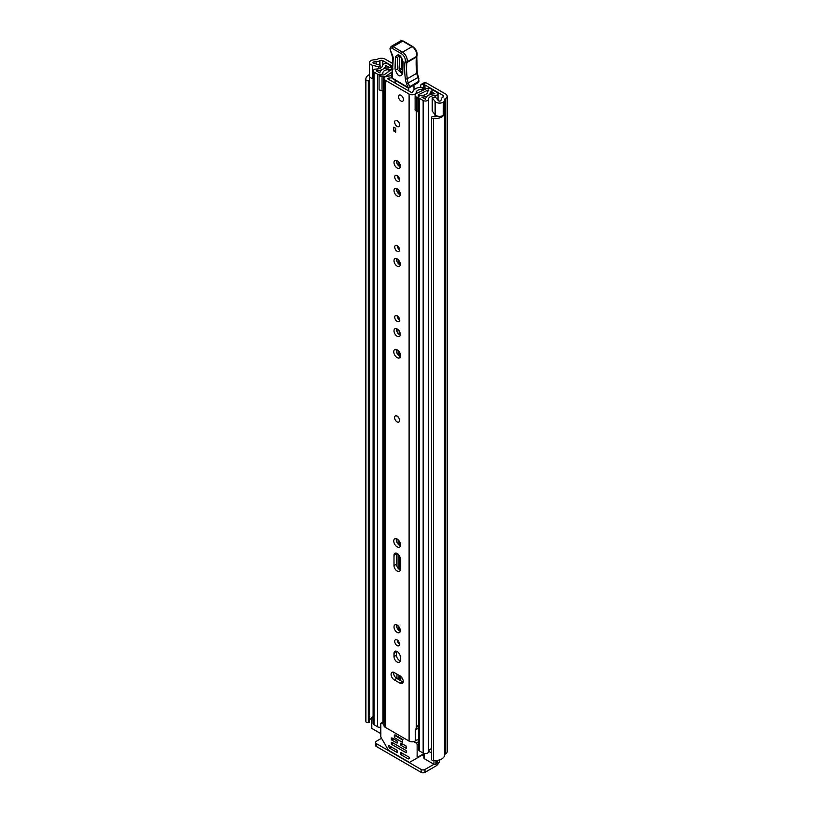<?xml version="1.0" encoding="UTF-8"?>
<svg xmlns="http://www.w3.org/2000/svg" width="813" height="813" viewBox="0 0 813 813"><rect width="100%" height="100%" fill="white"/><g stroke="black" fill="none" stroke-linecap="round" stroke-linejoin="round"><path stroke-width="1.22" d="M437.75 116.168A6.758 3.902 0 0 1 433.034 116.584L432.994 116.574A1.077 0.62 0 0 0 431.703 117.062L431.632 117.255A2.033 1.169 0 0 0 431.591 117.499A2.033 1.169 0 0 0 432.181 118.332A2.033 1.169 0 0 0 433.41 118.668L433.41 760.643A2.033 1.169 180 0 1 432.181 760.307A2.033 1.169 180 0 1 431.591 759.474A2.033 1.169 180 0 1 431.632 759.23M366.47 722.371A2.033 1.169 180 0 1 365.891 721.659L365.891 79.684A2.033 1.169 0 0 0 366.47 80.396A2.033 1.169 0 0 0 368.33 80.711L368.33 722.686A2.033 1.169 180 0 1 366.47 722.371M371.246 60.497L371.348 60.447A4.868 2.815 0 0 0 369.478 62.662A4.868 2.815 0 0 0 370.911 64.654A4.868 2.815 0 0 0 372.313 65.213L378.665 66.91L380.128 65.06L373.787 63.373A1.352 0.783 180 0 1 373.391 63.221A1.352 0.783 180 0 1 372.994 62.662A1.352 0.783 180 0 1 373.909 61.93A6.758 3.902 180 0 1 376.094 61.717A4.868 2.815 0 0 0 379.519 60.894L379.945 60.65A2.033 1.169 180 0 1 382.811 60.65L392.537 66.27M369.478 62.662L369.478 75.914A4.868 2.815 0 0 0 370.911 77.906A4.868 2.815 0 0 0 372.313 78.465L373.106 78.678M433.41 760.643A10.274 5.935 0 0 0 444.721 754.759A1.352 0.783 180 0 1 445.118 754.21L445.544 753.966A5.549 3.201 0 0 0 447.16 751.7L447.16 96.259A5.549 3.201 180 0 0 445.544 93.993L427.516 83.587A8.11 4.685 0 0 0 425.585 82.763L422.933 84.298L423.685 84.481A4.055 2.337 180 0 1 424.955 84.979L443.055 95.426A2.033 1.169 180 0 1 443.644 96.259A2.033 1.169 180 0 1 443.055 97.082L442.638 97.326A4.868 2.815 0 0 0 441.205 99.308A6.758 3.902 180 0 1 440.839 100.568A1.352 0.783 180 0 1 438.603 100.863A1.352 0.783 180 0 1 438.329 100.639L435.402 96.971L432.211 97.824L432.211 111.076L435.138 114.745A4.868 2.815 0 0 0 436.114 115.548A4.868 2.815 0 0 0 443.39 115.294L443.39 102.042L443.217 115.416M432.211 97.824L435.138 101.493A4.868 2.815 0 0 0 436.114 102.296A4.868 2.815 0 0 0 443.39 102.042M371.246 60.386A10.274 5.935 180 0 1 376.084 59.684A1.352 0.783 0 0 0 377.039 59.451L377.456 59.207A5.549 3.201 180 0 1 385.291 59.207L392.628 63.444M422.933 84.298L421.043 84.481L423.715 82.926L425.585 82.763M421.043 84.481L420.26 87.296M369.509 80.192L369.509 721.903A1.077 0.62 180 0 1 368.675 722.645L368.33 722.686M368.675 722.645L368.33 80.711M368.675 80.67A1.077 0.62 0 0 0 369.509 79.928L369.509 79.928A6.758 3.902 0 0 1 369.356 79.085A6.758 3.902 0 0 1 370.108 77.296M447.16 96.259A5.549 3.201 180 0 1 445.544 98.515L445.118 98.759A1.352 0.783 0 0 0 444.721 99.308A10.274 5.935 180 0 1 443.502 102.103M371.409 718.255A6.758 3.902 0 0 0 369.539 720.166M369.478 74.552A10.274 5.935 0 0 0 365.84 79.085L365.84 721.06A10.274 5.935 0 0 0 365.891 721.659M365.84 79.085A10.274 5.935 0 0 0 365.891 79.684M433.41 118.668A10.274 5.935 0 0 0 443.502 115.578M437.546 760.399L437.546 762.36A4.055 2.337 180 0 1 436.357 764.017L435.88 764.291A1.352 0.783 180 0 1 433.969 764.291L424.975 769.484L424.975 772.35L435.88 766.059A5.549 3.201 120 0 0 439.772 759.809M424.975 772.35A2.703 1.565 180 0 1 421.154 772.35L376.216 746.405A2.703 1.565 180 0 1 375.423 745.297L375.423 742.432A2.703 1.565 0 0 1 376.216 741.324L381.521 738.255M375.423 742.432A2.703 1.565 0 0 0 376.216 743.529L376.216 746.405M421.154 772.35L421.154 769.484L376.216 743.529M421.154 769.484A2.703 1.565 0 0 0 424.975 769.484M380.128 68.251L380.128 65.06M378.665 68.759L378.665 66.91M398.909 421.998A3.516 2.033 -120 0 0 399.64 420.392A3.516 2.033 -120 0 0 398.106 416.856A3.516 2.033 -120 0 0 395.392 415.91M403.228 681.396A4.461 2.581 -120 0 0 400.067 675.928L394.234 672.554A4.461 2.581 -120 0 0 392.008 672.341A4.461 2.581 -120 0 0 391.317 675.918A4.461 2.581 -120 0 0 394.234 679.851L400.067 683.215A4.461 2.581 -120 0 0 402.303 683.438A4.461 2.581 -120 0 0 403.228 681.396M394.712 641.366A3.445 1.992 -120 0 0 396.216 644.841A3.445 1.992 -120 0 0 398.878 645.756A3.445 1.992 -120 0 0 399.59 644.181A3.445 1.992 -120 0 0 398.085 640.715A3.445 1.992 -120 0 0 395.433 639.79A3.445 1.992 -120 0 0 394.712 641.366M397.201 639.983A3.445 1.992 -120 0 0 399.59 644.13M394 626.925A4.461 2.581 -120 0 0 395.941 631.416A4.461 2.581 -120 0 0 399.386 632.616A4.461 2.581 -120 0 0 400.311 630.573A4.461 2.581 -120 0 0 398.36 626.081A4.461 2.581 -120 0 0 394.925 624.882A4.461 2.581 -120 0 0 394 626.925M396.541 624.821A4.461 2.581 -120 0 0 396.48 625.492A4.461 2.581 -120 0 0 400.25 631.244M393.756 540.991A4.797 2.774 -120 0 0 395.85 545.828A4.797 2.774 -120 0 0 399.549 547.108A4.797 2.774 -120 0 0 400.545 544.913A4.797 2.774 -120 0 0 398.451 540.086A4.797 2.774 -120 0 0 394.752 538.795A4.797 2.774 -120 0 0 393.756 540.991M396.348 538.684A4.797 2.774 -120 0 0 396.246 539.558A4.797 2.774 -120 0 0 400.453 545.797M394.712 317.182A3.445 1.992 -120 0 0 396.216 320.647A3.445 1.992 -120 0 0 398.878 321.572A3.445 1.992 -120 0 0 399.59 319.997A3.445 1.992 -120 0 0 398.085 316.521A3.445 1.992 -120 0 0 395.433 315.596A3.445 1.992 -120 0 0 394.712 317.182M397.201 315.8A3.445 1.992 -120 0 0 399.59 319.936M394 330.789A4.461 2.581 -120 0 0 395.941 335.281A4.461 2.581 -120 0 0 399.386 336.47A4.461 2.581 -120 0 0 400.311 334.428A4.461 2.581 -120 0 0 398.36 329.936A4.461 2.581 -120 0 0 394.925 328.747A4.461 2.581 -120 0 0 394 330.789M396.541 328.676A4.461 2.581 -120 0 0 396.48 329.346A4.461 2.581 -120 0 0 400.25 335.098M393.756 351.734A4.797 2.774 -120 0 0 395.85 356.572A4.797 2.774 -120 0 0 399.549 357.852A4.797 2.774 -120 0 0 400.545 355.657A4.797 2.774 -120 0 0 398.451 350.83A4.797 2.774 -120 0 0 394.752 349.539A4.797 2.774 -120 0 0 393.756 351.734M396.348 349.427A4.797 2.774 -120 0 0 396.246 350.301A4.797 2.774 -120 0 0 400.453 356.541M394.712 247.061A3.445 1.992 -120 0 0 396.216 250.536A3.445 1.992 -120 0 0 398.878 251.451A3.445 1.992 -120 0 0 399.59 249.876A3.445 1.992 -120 0 0 398.085 246.41A3.445 1.992 -120 0 0 395.433 245.485A3.445 1.992 -120 0 0 394.712 247.061M397.201 245.678A3.445 1.992 -120 0 0 399.59 249.825M394 260.668A4.461 2.581 -120 0 0 395.941 265.16A4.461 2.581 -120 0 0 399.386 266.359A4.461 2.581 -120 0 0 400.311 264.316A4.461 2.581 -120 0 0 398.36 259.825A4.461 2.581 -120 0 0 394.925 258.625A4.461 2.581 -120 0 0 394 260.668M396.541 258.564A4.461 2.581 -120 0 0 396.48 259.235A4.461 2.581 -120 0 0 400.25 264.987M394 190.557A4.461 2.581 -120 0 0 395.941 195.049A4.461 2.581 -120 0 0 399.386 196.238A4.461 2.581 -120 0 0 400.311 194.195A4.461 2.581 -120 0 0 398.36 189.703A4.461 2.581 -120 0 0 394.925 188.514A4.461 2.581 -120 0 0 394 190.557M396.541 188.453A4.461 2.581 -120 0 0 396.48 189.114A4.461 2.581 -120 0 0 400.25 194.866M394.712 176.949A3.445 1.992 -120 0 0 396.216 180.415A3.445 1.992 -120 0 0 398.878 181.34A3.445 1.992 -120 0 0 399.59 179.764A3.445 1.992 -120 0 0 398.085 176.289A3.445 1.992 -120 0 0 395.433 175.364A3.445 1.992 -120 0 0 394.712 176.949M397.201 175.567A3.445 1.992 -120 0 0 399.59 179.703M394 162.509A4.461 2.581 -120 0 0 395.941 167A4.461 2.581 -120 0 0 399.386 168.2A4.461 2.581 -120 0 0 400.311 166.147A4.461 2.581 -120 0 0 398.36 161.665A4.461 2.581 -120 0 0 394.925 160.466A4.461 2.581 -120 0 0 394 162.509M396.541 160.405A4.461 2.581 -120 0 0 396.48 161.076A4.461 2.581 -120 0 0 400.25 166.817M394.671 122.153A3.516 2.033 -120 0 0 396.205 125.69A3.516 2.033 -120 0 0 398.909 126.635A3.516 2.033 -120 0 0 399.64 125.019A3.516 2.033 -120 0 0 398.106 121.483A3.516 2.033 -120 0 0 395.392 120.537A3.516 2.033 -120 0 0 394.671 122.153M398.492 96.757A3.516 2.033 -120 0 0 400.026 100.294A3.516 2.033 -120 0 0 402.74 101.239A3.516 2.033 -120 0 0 403.461 99.623A3.516 2.033 -120 0 0 401.927 96.086A3.516 2.033 -120 0 0 399.224 95.141A3.516 2.033 -120 0 0 398.492 96.757M400.311 657.016A4.461 2.581 -120 0 0 398.36 652.524A4.461 2.581 -120 0 0 394.925 651.335A4.461 2.581 -120 0 0 394 653.378L394 656.579A4.461 2.581 -120 0 0 395.941 661.071A4.461 2.581 -120 0 0 399.386 662.26A4.461 2.581 -120 0 0 400.311 660.217L400.311 657.016M400.311 558.968A4.461 2.581 -120 0 0 398.36 554.476A4.461 2.581 -120 0 0 394.925 553.277A4.461 2.581 -120 0 0 394 555.32L394 565.594A4.461 2.581 -120 0 0 395.941 570.086A4.461 2.581 -120 0 0 399.386 571.275A4.461 2.581 -120 0 0 400.311 569.232L400.311 558.968M391.815 75.172A5.752 3.323 180 0 1 388.004 76.117A4.197 2.419 0 0 0 383.97 78.536A4.197 2.419 0 0 0 385.199 80.243L409.102 94.044A4.197 2.419 0 0 0 413.604 94.593A4.197 2.419 0 0 0 416.256 92.428A5.752 3.323 180 0 1 422.201 89.237L422.923 88.465A2.033 1.169 0 0 0 422.923 88.424A2.033 1.169 0 0 0 420.585 87.265A9.268 5.345 180 0 0 412.75 92.347L411.591 92.611L387.689 78.81L388.136 78.139A9.268 5.345 180 0 0 391.764 77.631M383.97 78.536L383.97 725.592A4.197 2.419 0 0 0 385.199 727.3L409.102 741.1A4.197 2.419 0 0 0 415.341 740.907L415.728 740.572A2.703 1.565 0 0 1 418.654 739.932M395.718 128.281L395.718 132.143L393.807 131.035L393.807 127.174L395.718 128.281L395.718 129.938L393.807 131.035M396.541 553.216A4.461 2.581 -120 0 0 396.48 553.887L396.48 564.151A4.461 2.581 -120 0 0 400.25 569.903M396.541 651.264A4.461 2.581 -120 0 0 396.48 651.935L396.48 655.136A4.461 2.581 -120 0 0 400.25 660.888M393.624 672.28A4.461 2.581 -120 0 0 396.724 678.408L402.557 681.782A4.461 2.581 -120 0 0 403.167 682.066M418.654 725.308A5.752 3.323 180 0 0 416.256 727.889A4.197 2.419 0 0 1 415.341 729.312L415.341 740.907M418.654 726.832A6.331 3.659 0 0 0 416.591 726.893M415.341 729.861L415.728 740.572M418.654 728.895A2.703 1.565 0 0 0 415.728 729.535M394.122 82.52A2.703 1.565 60 0 1 394.142 82.459A1.352 0.783 -120 0 0 394.254 82.53A1.352 0.783 -120 0 0 394.966 82.621A1.352 0.783 -120 0 0 395.138 81.422L394.996 80.101M408.695 87.997L408.746 90.965M394.142 82.459L395.23 81.818M413.949 85.091L414.03 89.826M403.096 61.808A2.033 1.209 -178.1 0 1 402.506 60.914C403.461 59.634 398.228 53.963 398.98 55.68L397.659 57.367L397.272 69.278L401.978 73.475L402.12 72.824A2.033 1.209 -178.1 0 0 402.709 73.719C399.976 77.743 397.415 76.158 395.047 68.973L395.433 57.062C398.167 53.038 400.728 54.623 403.096 61.808L402.709 73.719M402.15 72.642L399.061 68.871L399.762 55.975M416.388 57.062L416.602 56.361A6.758 3.902 -120 0 0 412.069 46.646L402.689 41.128L393.126 46.646L402.506 52.164A6.758 3.902 60 0 1 407.039 61.879L406.825 62.581A77.062 44.491 -120 0 0 407.252 78.739A13.526 7.805 -120 0 0 408.411 83.18A13.526 7.805 60 0 1 409.467 86.961A1.352 0.6 170.4 0 1 407.577 87.204A12.175 7.022 -120 0 0 406.622 83.81A14.878 8.587 60 0 1 405.352 78.922A78.414 45.274 60 0 1 404.935 62.377L405.169 61.585A5.406 3.12 -120 0 0 401.541 53.81L392.151 48.292A2.439 1.402 -120 0 0 390.362 49.176L390.352 49.563A4.461 2.581 -120 0 0 391.49 53.15A6.758 3.902 60 0 1 393.207 58.587L392.14 77.936L407.577 87.204A1.352 0.762 -59 0 0 407.831 87.814A1.352 1.352 0 0 0 409.203 87.824A1.352 0.783 60 0 0 409.488 87.245A1.352 0.783 60 0 0 409.467 86.961L418.98 81.188A13.526 7.805 -120 0 0 417.973 77.662A13.526 7.805 60 0 1 416.815 73.221A77.062 44.491 60 0 1 416.388 57.062L416.408 55.751L416.388 57.062L406.825 62.581L404.935 62.377M402.689 41.128L403.624 41.666L402.689 41.128A3.791 2.185 -120 0 0 400.718 40.894L391.155 46.412A3.791 2.185 60 0 1 393.126 46.646L392.151 48.292M392.852 68.272L392.852 69.461L392.852 68.272M392.242 73.556L392.242 74.755L392.242 73.556M418.36 77.377L418.98 81.188M418.868 81.534L417.587 82.987L409.203 87.824M401.663 57.256L401.276 69.176L402.598 69.989M400.982 95.314A3.516 2.033 60 0 1 403.278 98.414A3.516 2.033 60 0 1 402.74 101.239A3.516 2.033 60 0 1 400.982 101.056A3.516 2.033 60 0 1 398.685 97.956A3.516 2.033 60 0 1 399.224 95.141A3.516 2.033 60 0 1 400.982 95.314M397.059 416.144A3.516 2.033 60 0 1 399.356 419.234A3.516 2.033 60 0 1 398.817 422.059A3.516 2.033 60 0 1 397.059 421.886A3.516 2.033 60 0 1 394.762 418.786A3.516 2.033 60 0 1 395.301 415.961A3.516 2.033 60 0 1 397.059 416.144M397.151 120.71A3.516 2.033 60 0 1 399.447 123.81A3.516 2.033 60 0 1 398.909 126.635A3.516 2.033 60 0 1 397.151 126.452A3.516 2.033 60 0 1 394.854 123.363A3.516 2.033 60 0 1 395.392 120.537A3.516 2.033 60 0 1 397.151 120.71M399.173 630.654L399.173 627.118L399.173 630.654M399.173 569.313L399.173 555.513L399.173 569.313M399.173 545.137L399.173 540.98L399.173 545.137M397.059 331.775L397.059 328.909M389.498 67.469L391.602 66.168L387.974 64.075A3.11 1.799 0 0 0 384.61 63.678A3.11 1.799 0 0 0 382.669 65.314A6.626 3.821 180 0 1 376.155 69.064A3.11 1.799 0 0 0 373.106 70.863A3.11 1.799 0 0 0 374.01 72.133L377.598 74.207A3.11 1.799 0 0 0 380.992 74.593A3.11 1.799 0 0 0 382.913 72.936A5.61 3.242 180 0 1 382.913 72.885A5.61 3.242 180 0 1 388.573 69.654A3.11 1.799 0 0 0 390.809 69.125L392.191 69.268M399.163 318.147L399.163 319.631M399.163 330.952L399.163 334.499M428.705 90.619L428.705 90.009L428.37 90.812A3.11 1.799 0 0 0 427.465 92.082A3.11 1.799 0 0 0 427.465 92.103A5.61 3.242 180 0 1 427.465 92.133A5.61 3.242 180 0 1 421.795 95.365A3.11 1.799 0 0 0 418.654 97.164A3.11 1.799 0 0 0 419.569 98.434L423.156 100.507A3.11 1.799 0 0 0 426.52 100.903A3.11 1.799 0 0 0 428.461 99.267A6.626 3.821 180 0 1 434.975 95.507A3.11 1.799 0 0 0 438.034 93.719A3.11 1.799 0 0 0 437.12 92.448L433.492 90.355L431.388 91.564L431.388 94.217M415.118 95.863L416.835 97.58L416.835 111.716L415.118 109.999L415.118 95.05A3.648 2.104 -0 0 1 416.429 93.434L426.246 88.688A3.384 1.951 -0 0 1 430.809 88.8L430.951 88.881A3.516 2.033 180 0 1 431.977 90.314A3.516 2.033 180 0 1 430.951 91.757L430.433 92.082A8.587 4.959 180 0 1 430.433 92.133A8.587 4.959 180 0 1 421.764 97.082L425.494 99.237A9.604 5.539 180 0 1 434.925 93.79L431.388 91.564M399.173 355.881L399.173 351.714L399.173 355.881M399.173 264.398L399.173 260.861L399.173 264.398M399.173 249.53L399.173 248.067L399.173 249.53M399.173 194.277L399.173 190.75L399.173 194.277M399.173 179.419L399.173 177.945L399.173 179.419M399.173 166.228L399.173 162.702L399.173 166.228M399.173 675.512L399.173 679.831L399.173 675.512A4.197 2.419 -0 0 0 400.403 677.229L402.333 678.337M380.799 727.208A3.11 1.799 180 0 1 377.598 726.781L374.01 724.708A3.11 1.799 180 0 1 373.106 723.438L373.106 70.863M431.591 748.661A6.626 3.821 0 0 0 428.563 751.232A6.626 3.821 0 0 0 428.461 751.842A3.11 1.799 180 0 1 426.52 753.478A3.11 1.799 180 0 1 423.156 753.082L419.569 751.009A3.11 1.799 180 0 1 418.654 749.738L418.654 97.164M383.97 90.883A3.648 2.104 180 0 1 383.462 90.904L379.071 89.918L379.071 75.06L383.98 74.918L392.191 68.932M379.071 75.782L383.462 76.778A3.648 2.104 -0 0 0 386.256 76.026L392.09 72.001M418.654 108.729L418.339 94.755L428.156 89.999L428.156 90.954M391.602 67.042L391.602 66.168M380.799 733.6L371.805 728.407A1.352 0.783 180 0 1 371.409 727.859L371.409 717.92A1.352 0.783 0 0 0 371.805 718.468L371.805 728.407M433.969 760.663L433.969 764.291L424.284 758.702A1.352 0.783 180 0 1 423.888 758.153L423.888 753.397M389.498 67.377L385.647 65.345A9.604 5.539 180 0 1 376.206 70.782L379.935 72.936A8.587 4.959 180 0 1 379.935 72.885A8.587 4.959 180 0 1 388.604 67.936L389.173 67.631A3.516 2.033 180 0 1 392.516 67.103M428.705 90.009L428.156 89.999M418.339 94.755L418.095 97.58L416.835 97.58M416.835 111.716L418.095 111.716L418.095 97.58M382.049 76.778L382.049 90.904M431.591 752.98L428.563 751.232M371.409 717.92A1.352 0.783 0 0 1 371.805 717.361L372.283 717.086A4.055 2.337 180 0 1 373.106 716.72M373.106 719.21L371.805 718.468M394.335 735.226L394.335 737.655L402.465 742.34L402.465 739.911L394.335 735.226L394.976 734.85M400.403 752.747L400.403 753.854L401.835 753.031M402.791 753.58L400.88 754.688L408.299 758.966L409.6 758.448L409.254 757.31L400.88 752.472M413.654 741.629L416.185 743.092A1.352 0.783 60 0 1 417.14 744.749L417.14 757.543A1.352 0.783 60 0 1 416.856 758.153L423.888 754.098M397.537 752.198L397.059 752.472L397.059 750.267L388.685 745.43L388.35 746.182L389.305 747.838L391.073 746.812M416.856 758.153L409.772 762.248A1.352 0.783 60 0 1 409.091 762.188L388.848 750.49A1.352 0.783 60 0 1 388.167 749.779L381.084 737.503A1.352 0.783 60 0 1 380.799 736.558L380.799 723.763A1.352 0.783 60 0 1 381.084 723.143A1.352 0.783 60 0 1 381.754 723.214L383.97 724.495M400.403 743.367L400.403 744.474L401.835 743.641M406.622 748.062L406.144 748.336L406.144 746.131L400.88 743.092M391.317 738.123L391.317 739.22L392.75 738.397M397.537 742.818L397.059 743.092L397.059 740.877L391.795 737.848M391.317 742.533L391.317 743.641L392.75 742.818M406.622 752.472L406.144 752.747L406.144 750.541L391.795 742.259M400.88 754.688L400.403 753.854M419.599 756.578L409.772 762.248M391.551 747.086L389.305 747.838M402.791 744.19L400.88 745.297L400.403 744.474M393.716 738.946L391.795 740.054L391.317 739.22M393.716 743.367L391.795 744.474L391.317 743.641M389.64 748.194L397.059 752.472M400.88 745.297L406.144 748.336M391.795 740.054L397.059 743.092M391.795 744.474L406.144 752.747M402.963 739.627L394.976 734.82M400.799 676.446L396.47 673.845M397.852 642.219L398.329 640.99M399.386 642.92A6.087 3.516 -120 0 0 399.376 643.987M435.138 114.745L435.138 101.493M382.811 64.806L382.811 60.65M443.055 97.082L443.055 95.426M424.955 84.979L424.955 89.308M423.685 89.918L423.685 84.481M373.909 63.404L373.909 61.93M376.094 63.993L376.094 61.717M379.519 64.898L379.519 60.894M379.945 65.01L379.945 60.65M444.721 754.759L444.721 99.308M445.118 754.21L445.118 98.759M445.544 753.966L445.544 98.515M422.018 755.175L423.888 756.263M372.313 78.465L372.313 65.213M385.199 727.3L385.199 80.243M409.102 741.1L409.102 94.044M422.201 90.639L422.201 89.237M416.256 727.889L416.256 111.137M416.256 93.525L416.256 92.428M396.947 678.54L396.947 674.221L396.968 678.56M396.947 627.666L396.947 624.994L396.968 627.727M396.947 566.326L396.947 553.389L396.968 566.387M396.947 542.352L396.947 538.928L396.968 542.403M396.947 353.096L396.947 349.671L396.968 353.147M396.947 331.521L396.947 328.848L396.968 331.582M396.947 261.41L396.947 258.737L396.968 261.461M396.947 191.289L396.947 188.626L396.968 191.35M396.947 163.24L396.947 160.578L396.968 163.301M388.136 79.074L388.136 78.139M396.48 553.887L394 555.32M396.48 564.151L394 565.594M396.48 651.935L394 653.378M396.48 655.136L394 656.579M396.724 678.408L394.234 679.851M402.557 681.782L400.067 683.215M391.846 74.125L391.744 77.337A1.352 0.813 1.9 0 0 392.14 77.936A1.352 0.762 -59 0 0 392.405 78.546L407.831 87.814A1.352 0.762 -59 0 0 408.512 87.753M405.352 78.922A1.352 0.65 172.7 0 0 407.252 78.739L416.815 73.221A1.352 0.65 -7.3 0 0 417.211 72.672L418.4 77.245L406.622 83.81M401.541 53.81A1.352 0.772 120.5 0 1 402.506 52.164L412.069 46.646A1.352 0.772 -59.5 0 1 412.74 46.575C416.124 49.054 417.536 52.164 416.978 55.904A1.352 0.976 16.9 0 1 416.602 56.361L407.039 61.879A1.352 0.976 -163.1 0 1 405.169 61.585M391.155 46.412L389.976 48.577A1.352 0.813 1.9 0 0 390.362 49.176M390.006 48.78A1.352 0.813 1.9 0 0 389.955 48.973L389.955 48.973A1.352 0.813 1.9 0 0 390.352 49.563M389.976 48.577L391.49 53.15M391.307 53.333L392.811 57.987A1.352 0.813 1.9 0 0 393.207 58.587M418.858 78.566L418.248 77.184M397.659 57.367A2.033 1.209 -178.1 0 1 395.433 57.062M402.506 60.914L402.12 72.824M397.272 69.278A2.033 1.209 -178.1 0 1 395.047 68.973M400.87 56.951A2.033 1.209 1.9 0 0 399.447 56.951M401.276 69.176A2.033 1.209 1.9 0 0 399.061 68.871M400.403 545.777L400.403 543.704M398.817 630.36L398.817 626.62M398.817 569.019L398.817 555.015M398.817 544.852L398.817 540.503M400.403 356.521L400.403 354.448M398.817 355.596L398.817 351.246M398.817 264.103L398.817 260.363M398.817 249.215L398.817 247.376M398.817 193.982L398.817 190.242M398.817 179.094L398.817 177.264M398.817 165.943L398.817 162.194M392.049 69.369L392.049 68.851M398.817 679.627L398.817 675.308M400.403 680.542L400.403 677.229M428.461 751.842L428.461 99.267M434.975 116.655L434.975 114.531M434.975 97.093L434.975 95.507M374.01 724.708L374.01 72.133M382.913 722.086L382.913 90.904L382.913 722.086M377.598 726.781L377.598 74.207M388.573 71.747L388.573 69.654M390.809 70.223L390.809 69.125M391.277 69.888L391.277 68.851M423.156 753.082L423.156 100.507M419.569 751.009L419.569 98.434M385.87 68.17L385.87 65.284M385.647 68.221L385.647 65.345M430.473 94.471L430.473 92.032M430.951 94.338L430.951 91.757M383.462 76.778L383.462 90.904M436.357 764.017L436.357 760.572M435.88 760.612L435.88 764.291M424.284 753.499L424.284 758.702M423.888 753.641L417.14 757.543M389.163 745.704L388.35 746.182M418.654 741.659L416.185 743.092M417.14 744.749L418.654 743.865M381.754 723.214L383.97 721.934M408.299 758.966L409.732 758.143M431.591 759.474L431.591 117.499M369.539 80.06L369.539 722.035M422.923 90.294L422.923 88.424M391.744 77.337A1.352 1.352 0 0 0 392.405 78.546M392.811 57.987L392.455 68.831M392.455 68.81L391.856 74.074M400.718 40.894L403.36 41.056L412.74 46.575M416.764 56.625L416.978 55.904M416.784 56.493L417.211 72.672M438.034 100.263L438.034 93.719M431.977 91.229L431.977 90.314M381.084 723.143L383.97 721.477"/></g></svg>
